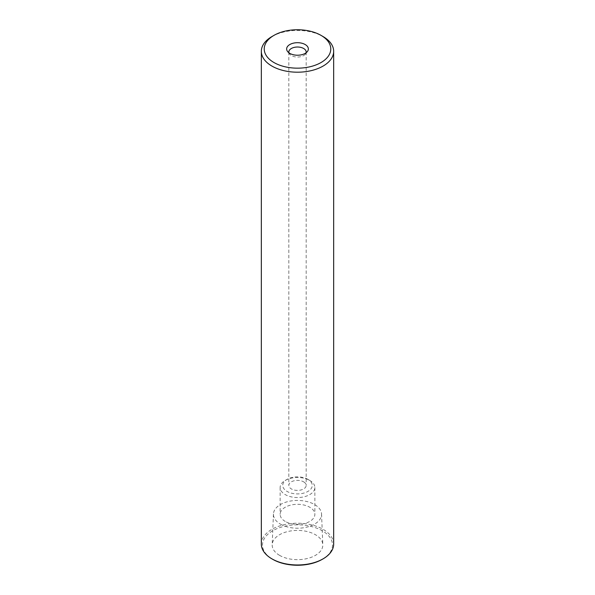 <?xml version="1.0" encoding="UTF-8"?>
<svg xmlns="http://www.w3.org/2000/svg" width="595" height="595" viewBox="0 0 595 595"><rect width="100%" height="100%" fill="white"/><g stroke="black" fill="none" stroke-linecap="round" stroke-linejoin="round"><path stroke-width="0.45" stroke-dasharray="2.98 2.23" d="M322.252 559.33A35.008 20.208 0 0 0 322.252 530.747A35.008 20.208 0 0 0 272.748 530.747A35.008 20.208 0 0 0 272.748 559.33M279.598 555.373A25.317 14.615 180 0 1 272.19 544.693A25.317 14.615 180 0 1 288.092 531.469A25.317 14.615 180 0 1 315.402 534.704A25.317 14.615 180 0 1 322.81 544.693A25.317 14.615 180 0 1 307.466 558.474A25.317 14.615 180 0 1 279.598 555.373M333.661 544.09A36.161 20.877 0 0 0 323.07 529.327A36.161 20.877 0 0 0 271.93 529.327A36.161 20.877 0 0 0 261.339 544.09M271.93 36.555A36.161 20.877 180 0 1 323.07 36.555M288.925 52.791A8.68 5.013 0 0 0 289.579 54.071A8.68 5.013 0 0 0 291.364 55.573A8.68 5.013 0 0 0 305.421 54.071A8.68 5.013 0 0 0 306.075 52.791M303.636 481.846A8.68 5.013 180 0 1 306.18 485.394A8.68 5.013 180 0 1 300.825 490.02A8.68 5.013 180 0 1 291.364 488.934A8.68 5.013 180 0 1 288.82 485.394A8.68 5.013 180 0 1 294.175 480.76A8.68 5.013 180 0 1 303.636 481.846M307.935 479.369A14.756 8.516 0 0 0 287.065 479.369L287.065 479.369A14.756 8.516 0 0 0 287.065 491.418A14.756 8.516 0 0 0 307.935 491.418A14.756 8.516 0 0 0 307.935 479.369L309.772 480.433A17.359 10.026 0 0 0 285.228 480.433L285.228 480.433A17.359 10.026 0 0 0 280.141 487.521A17.359 10.026 0 0 0 285.228 494.601A17.359 10.026 0 0 0 309.772 494.601A17.359 10.026 0 0 0 314.859 487.521A17.359 10.026 0 0 0 309.772 480.433L307.935 479.369M285.228 521.413A17.359 10.026 180 0 1 280.141 514.325A17.359 10.026 180 0 1 290.858 505.073A17.359 10.026 180 0 1 309.772 507.245A17.359 10.026 180 0 1 314.859 514.325A17.359 10.026 180 0 1 304.142 523.585A17.359 10.026 180 0 1 285.228 521.413M280.483 524.15A24.06 13.893 0 0 0 306.968 527.103A24.06 13.893 0 0 0 321.553 513.998A24.06 13.893 0 0 0 314.517 504.508A24.06 13.893 0 0 0 288.553 501.436A24.06 13.893 0 0 0 273.447 513.998A24.06 13.893 0 0 0 280.483 524.15M289.579 54.071L287.593 51.52M305.421 54.071L307.407 51.52M306.18 52.025L306.18 485.394M288.82 52.025L288.82 485.394M287.065 479.369L285.228 480.433M280.141 487.521L280.141 514.325M314.859 487.521L314.859 514.325M321.553 513.998L322.81 544.693M273.447 513.998L272.19 544.693"/><path stroke-width="0.89" d="M261.339 51.319L261.339 544.09A36.161 20.877 0 0 0 271.93 558.861L272.748 559.33A35.008 20.208 0 0 0 322.252 559.33L323.07 558.861A36.161 20.877 0 0 0 333.661 544.09L333.661 51.319A36.161 20.877 180 0 1 323.07 66.082A36.161 20.877 180 0 1 271.93 66.082A36.161 20.877 180 0 1 261.339 51.319A36.161 20.877 180 0 1 271.93 36.555L273.975 35.373A33.268 19.211 180 0 1 321.025 35.373L323.07 36.555A36.161 20.877 180 0 1 333.661 51.319M272.748 559.33L271.93 558.861A36.161 20.877 0 0 0 323.07 558.861M323.07 36.555L321.025 35.373A33.268 19.211 180 0 1 321.025 62.542A33.268 19.211 180 0 1 273.975 62.542A33.268 19.211 180 0 1 273.975 35.373M305.168 44.528A10.851 6.262 0 0 0 291.349 43.799A10.851 6.262 0 0 0 287.593 51.52A10.851 6.262 0 0 0 289.832 53.386A10.851 6.262 0 0 0 307.407 51.52A10.851 6.262 0 0 0 305.168 44.528M306.075 52.791A8.68 5.013 0 0 0 306.18 52.025A8.68 5.013 0 0 0 303.636 48.485A8.68 5.013 0 0 0 294.175 47.399A8.68 5.013 0 0 0 288.82 52.025A8.68 5.013 0 0 0 288.925 52.791"/></g></svg>

